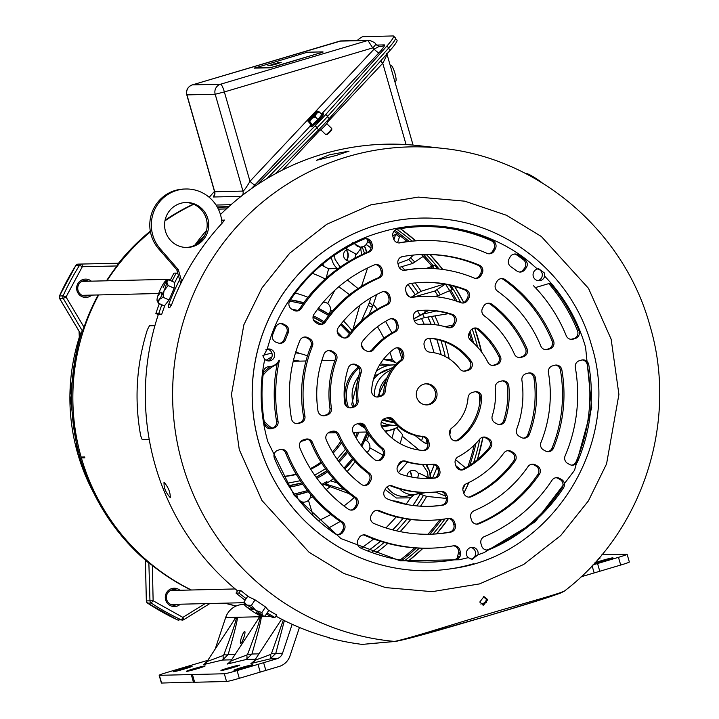 <?xml version="1.0" encoding="UTF-8"?>
<svg xmlns="http://www.w3.org/2000/svg" width="719" height="719" viewBox="0 0 719 719"><rect width="100%" height="100%" fill="white"/><g stroke="black" fill="none" stroke-linecap="round" stroke-linejoin="round"><path stroke-width="1.08" d="M325.725 134.534A4.278 0.584 -45.7 0 0 325.752 134.615A4.278 0.584 -45.7 0 0 325.842 134.642A4.278 0.584 -45.7 0 0 329.158 131.963A4.278 0.584 -45.7 0 0 331.756 128.584A4.278 0.584 -45.7 0 0 331.72 128.494A4.278 0.584 -45.7 0 0 331.639 128.467M325.842 134.642L326.777 134.624A3.595 0.485 -45.7 0 0 329.572 132.368A3.595 0.485 -45.7 0 0 331.756 129.519L331.756 128.584M323.334 113.872A8.979 1.222 134.3 0 1 323.514 113.926A8.979 1.222 134.3 0 1 318.553 120.765A8.979 1.222 134.3 0 1 311.165 126.841A8.979 1.222 134.3 0 1 310.985 126.787L310.186 126.005A8.979 1.222 134.3 0 1 310.779 124.414M321.141 113.782A8.979 1.222 134.3 0 1 322.534 113.099A8.979 1.222 134.3 0 1 322.723 113.153A8.979 1.222 134.3 0 1 317.753 119.983A8.979 1.222 134.3 0 1 310.365 126.059A8.979 1.222 134.3 0 1 310.186 126.005M310.338 122.976L307.993 121.169L310.976 124.612L312.522 124.576L317.996 119.543L321.932 114.546L319.101 111.787L316.369 113.548L315.165 116.784L311.669 118.554L309.691 121.817L312.522 124.576M317.996 119.543L315.165 116.784M309.691 121.817L308.469 121.16L310.105 123.228M307.993 121.017L317.259 111.148A6.938 0.944 134.3 0 0 314.059 113.602A6.938 0.944 134.3 0 0 309.35 118.608A6.938 0.944 134.3 0 0 307.975 120.909A6.938 0.944 134.3 0 0 307.993 121.017L308.145 121.853M317.735 111.139L308.469 121.008A6.938 0.944 134.3 0 0 311.669 118.554A6.938 0.944 134.3 0 0 316.369 113.548A6.938 0.944 134.3 0 0 317.735 111.139L319.101 111.787M98.683 294.943A213.462 209.472 88.6 0 0 81.139 457.059L84.608 456.969A213.462 209.472 88.6 0 0 84.725 457.41A213.462 209.472 88.6 0 0 84.851 457.841L81.391 457.922A213.462 209.472 88.6 0 0 191.38 589.993M193.69 204.295A213.462 209.472 88.6 0 0 164.948 220.877M150.433 231.833A213.462 209.472 88.6 0 0 107.014 280.787M225.317 603.133A213.462 209.472 88.6 0 0 236.245 605.973M81.391 457.922L84.788 457.608M82.236 457.67L82.056 457.032M186.419 247.471A22.496 22.073 88.6 0 0 206.29 218.72A22.496 22.073 88.6 0 0 185.34 202.524M207.845 218.684A22.496 22.073 -91.4 0 1 187.192 247.471A22.496 22.073 -91.4 0 1 165.469 231.266A22.496 22.073 -91.4 0 1 186.122 202.488A22.496 22.073 -91.4 0 1 207.845 218.684M181.736 281.596L178.393 269.931A1.348 1.321 88.6 0 0 178.114 269.418L160.22 248.828A35.995 35.321 -91.4 0 1 152.752 235.041A35.995 35.321 -91.4 0 1 185.799 188.998A35.995 35.321 -91.4 0 1 220.553 214.909A35.995 35.321 -91.4 0 1 221.937 223.393M180.748 283.601L176.838 269.967A1.348 1.321 88.6 0 0 176.559 269.454L158.665 248.864A35.995 35.321 -91.4 0 1 151.206 235.086A35.995 35.321 -91.4 0 1 184.244 189.034L185.799 188.998M283.115 476.436A78.82 77.346 88.6 0 0 296.12 474.091M310.374 468.617A78.82 77.346 88.6 0 0 321.034 462.119M332.448 451.963A78.82 77.346 88.6 0 0 340.716 441.286M283.169 476.535A78.82 77.346 88.6 0 0 296.336 474.45M310.77 469.255A78.82 77.346 88.6 0 0 321.573 462.964M333.122 453.096A78.82 77.346 88.6 0 0 341.507 442.733M265.751 349.847A49.602 48.667 -91.4 0 1 268.061 349.299M295.824 351.816A49.602 48.667 -91.4 0 1 299.446 353.46M301.54 441.241A49.602 48.667 -91.4 0 1 300.641 441.745M251.416 605.407L255.721 610.404A11.127 1.231 33.2 0 1 262.516 615.779A11.127 1.231 33.2 0 1 262.75 616.623A11.127 1.231 33.2 0 1 260.368 615.832A11.127 1.231 33.2 0 1 251.434 610.503A11.127 1.231 33.2 0 1 244.64 605.128A11.127 1.231 33.2 0 1 244.253 604.508A11.127 1.231 33.2 0 1 244.496 604.275A11.127 1.231 33.2 0 1 246.779 605.074L251.416 605.407L255.056 599.844L247.669 596.321L244.029 601.884L246.779 605.074A11.127 1.231 33.2 0 1 255.721 610.404L261.896 612.543L262.516 615.779L264.996 616.165L268.645 610.602L265.545 606.98L255.056 599.844M244.253 604.4L244.029 601.884M265.545 606.98L261.896 612.543M262.75 616.623L264.996 616.165M262.624 616.578L256.207 612.273L262.624 616.578M250.733 607.24L252.971 609.64L250.733 607.24M247.372 607.546L251.83 609.667L247.417 607.474M487.815 599.673L483.554 605.146L479.762 602.064L483.95 596.59L487.815 599.673M275.871 616.147A250.958 246.266 88.6 0 0 329.446 637.726L328.709 637.825A251.057 246.356 88.6 0 0 362.223 644.404L394.623 641.42C412.239 637.672 456.718 623.049 486.143 614.547C515.217 605.686 560.227 593.723 564.02 591.126M477.955 554.78L472.302 559.301L468.231 557.665A5.995 5.887 -91.4 0 1 472.113 547.312A5.995 5.887 -91.4 0 1 477.955 554.78L484.022 552.641L535.251 521.778L574.535 470.325L591.719 407.52L585.563 347.169C578.615 323.191 567.066 301.8 550.916 282.98L544.669 276.141A5.995 5.887 -91.4 0 1 533.291 276.438A5.995 5.887 -91.4 0 1 537.336 268.996L538.783 268.771L544.526 273.085L544.669 276.141M329.266 154.837L349.03 151.143L336.007 155.529L316.549 160.283L329.266 154.837M196.296 244.415L204.798 235.194M221.713 220.607L224.31 220.023L222.548 222.737A249.879 245.197 88.6 0 0 171.832 304.164L169.792 307.525L168.336 307.471L168.83 304.047A250.239 245.556 -91.4 0 1 179.633 279.709M362.223 644.404L395.567 641.42A5.401 5.213 84.6 0 1 394.623 641.42A247.776 243.148 -91.4 0 1 182.374 463.899A247.776 243.148 -91.4 0 1 442.347 148.339L418.629 145.66A251.057 246.356 88.6 0 0 220.445 214.532M206.569 230.296A250.958 246.266 88.6 0 0 194.741 245.26M177.521 272.339A250.958 246.266 88.6 0 0 176.928 273.409M178.411 275.44A250.652 245.961 88.6 0 0 174.483 283.124M164.966 305.171A250.652 245.961 88.6 0 0 161.595 314.688L158.297 314.598A251.057 246.356 88.6 0 0 155.223 465.391A251.057 246.356 88.6 0 0 237.504 590.838L240.667 590.434A250.652 245.961 88.6 0 0 248.954 596.932M164.076 482.224C168.327 487.257 170.394 492.389 170.277 497.629C165.756 492.713 163.689 487.581 164.076 482.224L163.959 482.251M268.043 609.901A250.652 245.961 88.6 0 0 276.662 614.943L274.964 617.522A253.753 249.008 -91.4 0 1 267.729 613.316L267.504 612.336M482.97 605.119L486.7 599.7L483.411 596.635M473.785 563.678A176.335 173.036 -91.4 0 1 452.503 568.54C552.417 555.562 622.609 442.545 591.44 345.093C573.097 278.01 512.288 225.946 444.162 219.115A176.344 173.045 88.6 0 0 444.126 219.115A176.344 173.045 88.6 0 0 376.657 225.074A176.344 173.045 88.6 0 0 256.377 432.928A176.344 173.045 88.6 0 0 452.458 568.54A176.344 173.045 88.6 0 0 452.476 568.54L452.503 568.54A176.335 173.036 -91.4 0 1 259.155 443.695A176.335 173.036 -91.4 0 1 376.693 225.083A176.335 173.036 -91.4 0 1 444.162 219.115L444.126 219.115M264.727 359.257L263.127 356.642L267.126 349.227A5.995 5.887 -91.4 0 1 274.478 353.29A5.995 5.887 -91.4 0 1 264.727 359.257L263.522 365.683C259.298 391.289 260.718 416.571 267.783 441.52L294.125 495.274L340.995 538.603L400.366 560.865L459.288 559.759L468.231 557.665M267.432 349.137A5.995 5.887 -91.4 0 1 267.711 360.848M470.864 547.483A5.995 5.887 -91.4 0 1 471.107 559.193M537.542 268.933A5.995 5.887 -91.4 0 1 537.821 280.644M564.253 482.943A5.851 5.743 88.6 0 0 561.494 479.456L559.553 478.369A5.851 5.743 88.6 0 0 552.03 480.229A153.875 150.99 -91.4 0 1 484.309 536.617A5.851 5.743 88.6 0 0 480.984 543.663L481.613 545.838A5.851 5.743 88.6 0 0 489.297 549.613A167.815 164.678 88.6 0 0 563.507 487.841A5.851 5.743 88.6 0 0 564.253 482.943M555.922 477.713A5.851 5.743 -91.4 0 1 558.079 478.405L560.029 479.492A5.851 5.743 -91.4 0 1 562.042 487.877A167.815 164.678 -91.4 0 1 487.833 549.649A5.851 5.743 -91.4 0 1 486.52 550.017M540.131 469.462A5.851 5.743 88.6 0 0 537.372 465.975L535.43 464.878A5.851 5.743 88.6 0 0 527.971 466.649A125.978 123.623 -91.4 0 1 474.109 510.724A5.851 5.743 88.6 0 0 470.801 517.761L471.421 519.936A5.851 5.743 88.6 0 0 479.124 523.702A139.926 137.302 88.6 0 0 539.322 474.45A5.851 5.743 88.6 0 0 540.131 469.462M531.799 464.231A5.851 5.743 -91.4 0 1 533.956 464.914L535.907 466.002A5.851 5.743 -91.4 0 1 537.857 474.486A139.926 137.302 -91.4 0 1 477.65 523.738A5.851 5.743 -91.4 0 1 476.338 524.115M515.945 455.945A5.851 5.743 88.6 0 0 513.186 452.449L511.236 451.361A5.851 5.743 88.6 0 0 503.875 452.988A98.081 96.247 -91.4 0 1 466.218 483.806A5.851 5.743 88.6 0 0 463.063 490.771L463.692 492.955A5.851 5.743 88.6 0 0 471.538 496.658A112.029 109.935 88.6 0 0 515.047 461.059A5.851 5.743 88.6 0 0 515.945 455.945M507.605 450.705A5.851 5.743 -91.4 0 1 509.762 451.397L511.721 452.485A5.851 5.743 -91.4 0 1 513.573 461.095A112.029 109.935 -91.4 0 1 470.064 496.694A5.851 5.743 -91.4 0 1 468.599 497.135M491.625 442.356A5.851 5.743 88.6 0 0 488.875 438.86L486.907 437.754A5.851 5.743 88.6 0 0 479.726 439.156A70.183 68.871 -91.4 0 1 458.165 456.79A5.851 5.743 88.6 0 0 455.28 463.629L455.909 465.831A5.851 5.743 88.6 0 0 464.016 469.417A84.132 82.559 88.6 0 0 490.556 447.694A5.851 5.743 88.6 0 0 491.625 442.356M483.276 437.107A5.851 5.743 -91.4 0 1 485.433 437.79L487.401 438.896A5.851 5.743 -91.4 0 1 489.091 447.73A84.132 82.559 -91.4 0 1 462.542 469.453A5.851 5.743 -91.4 0 1 460.825 470.01M508.63 385.007A5.851 5.743 88.6 0 0 501.503 381.034L499.354 381.672A5.851 5.743 88.6 0 0 495.247 387.829A70.183 68.871 -91.4 0 1 492.254 415.852A5.851 5.743 88.6 0 0 494.96 422.772L496.937 423.868A5.851 5.743 88.6 0 0 505.142 420.57A84.132 82.559 88.6 0 0 508.827 386.067A5.851 5.743 88.6 0 0 508.63 385.007M502.239 380.863A5.851 5.743 -91.4 0 1 507.353 386.103A84.132 82.559 -91.4 0 1 503.677 420.606A5.851 5.743 -91.4 0 1 499.094 424.561M535.233 377.107A5.851 5.743 88.6 0 0 528.114 373.125L525.975 373.763A5.851 5.743 88.6 0 0 521.904 380.225A98.081 96.247 -91.4 0 1 516.682 429.171A5.851 5.743 88.6 0 0 519.289 436.37L521.248 437.467A5.851 5.743 88.6 0 0 529.364 434.429A112.029 109.935 88.6 0 0 535.403 377.888A5.851 5.743 88.6 0 0 535.233 377.107M528.851 372.963A5.851 5.743 -91.4 0 1 533.929 377.924A112.029 109.935 -91.4 0 1 527.89 434.465A5.851 5.743 -91.4 0 1 523.405 438.15M561.701 369.251A5.851 5.743 88.6 0 0 554.583 365.27L552.453 365.899A5.851 5.743 88.6 0 0 548.408 372.532A125.978 123.623 -91.4 0 1 540.94 442.527A5.851 5.743 88.6 0 0 543.483 449.896L545.433 450.984A5.851 5.743 88.6 0 0 553.495 448.099A139.926 137.302 88.6 0 0 561.845 369.863A5.851 5.743 88.6 0 0 561.701 369.251M555.32 365.108A5.851 5.743 -91.4 0 1 560.371 369.899A139.926 137.302 -91.4 0 1 552.021 448.135A5.851 5.743 -91.4 0 1 547.59 451.676M588.6 364.075A5.851 5.743 88.6 0 0 581.473 360.093L579.343 360.731A5.851 5.743 88.6 0 0 575.308 367.373A153.875 150.99 -91.4 0 1 565.107 455.918A5.851 5.743 88.6 0 0 567.615 463.378L569.556 464.465A5.851 5.743 88.6 0 0 577.573 461.688A167.815 164.678 88.6 0 0 588.735 364.677A5.851 5.743 88.6 0 0 588.6 364.075M582.21 359.931A5.851 5.743 -91.4 0 1 587.261 364.713A167.815 164.678 -91.4 0 1 576.099 461.724A5.851 5.743 -91.4 0 1 571.713 465.157M344.814 525.23A5.851 5.743 88.6 0 0 342.505 522.012A153.875 150.99 -91.4 0 1 287.115 452.943A5.851 5.743 88.6 0 0 280.194 449.555L278.064 450.193A5.851 5.743 88.6 0 0 274.37 458.021A167.815 164.678 88.6 0 0 335.045 533.705A5.851 5.743 88.6 0 0 343.278 531.656L344.338 529.678A5.851 5.743 88.6 0 0 344.814 525.23M280.931 449.393A5.851 5.743 -91.4 0 1 285.641 452.979A153.875 150.99 88.6 0 0 341.031 522.048A5.851 5.743 -91.4 0 1 342.864 529.714L341.804 531.692A5.851 5.743 -91.4 0 1 337.642 534.657M358.026 500.658A5.851 5.743 88.6 0 0 355.806 497.503A125.978 123.623 -91.4 0 1 312.513 442.571A5.851 5.743 88.6 0 0 305.602 439.201L303.472 439.83A5.851 5.743 88.6 0 0 299.778 447.676A139.926 137.302 88.6 0 0 348.167 509.07A5.851 5.743 88.6 0 0 356.489 507.084L357.55 505.106A5.851 5.743 88.6 0 0 358.026 500.658M306.339 439.03A5.851 5.743 -91.4 0 1 311.048 442.607A125.978 123.623 88.6 0 0 354.341 497.539A5.851 5.743 -91.4 0 1 356.085 505.142L355.015 507.12A5.851 5.743 -91.4 0 1 350.854 510.086M371.274 476.014A5.851 5.743 88.6 0 0 369.198 472.958A98.081 96.247 -91.4 0 1 338.928 434.555A5.851 5.743 88.6 0 0 332.079 431.337L329.94 431.975A5.851 5.743 88.6 0 0 326.309 439.974A112.029 109.935 88.6 0 0 361.28 484.336A5.851 5.743 88.6 0 0 369.728 482.449L370.797 480.463A5.851 5.743 88.6 0 0 371.274 476.014M332.816 431.175A5.851 5.743 -91.4 0 1 337.454 434.591A98.081 96.247 88.6 0 0 367.724 472.994A5.851 5.743 -91.4 0 1 369.332 480.499L368.263 482.485A5.851 5.743 -91.4 0 1 364.102 485.46M384.602 451.235A5.851 5.743 88.6 0 0 382.751 448.368A70.183 68.871 -91.4 0 1 365.423 426.376A5.851 5.743 88.6 0 0 358.709 423.428L356.552 424.075A5.851 5.743 88.6 0 0 353.038 432.326A84.132 82.559 88.6 0 0 374.374 459.396A5.851 5.743 88.6 0 0 383.047 457.688L384.126 455.684A5.851 5.743 88.6 0 0 384.602 451.235M359.446 423.266A5.851 5.743 -91.4 0 1 363.949 426.412A70.183 68.871 88.6 0 0 381.277 448.404A5.851 5.743 -91.4 0 1 382.652 455.72L381.573 457.724A5.851 5.743 -91.4 0 1 377.412 460.69M361.136 369.413A5.851 5.743 88.6 0 0 358.386 365.917L356.417 364.812A5.851 5.743 88.6 0 0 348.203 368.119A84.132 82.559 88.6 0 0 344.518 402.622A5.851 5.743 88.6 0 0 351.843 407.655L354 407.017A5.851 5.743 88.6 0 0 358.107 400.86A70.183 68.871 -91.4 0 1 361.091 372.837A5.851 5.743 88.6 0 0 361.136 369.413M352.786 364.165A5.851 5.743 -91.4 0 1 354.943 364.848L356.912 365.953A5.851 5.743 -91.4 0 1 359.626 372.873A70.183 68.871 88.6 0 0 356.633 400.896A5.851 5.743 -91.4 0 1 352.526 407.053L350.369 407.691A5.851 5.743 -91.4 0 1 349.632 407.862M336.807 355.806A5.851 5.743 88.6 0 0 334.056 352.319L332.106 351.223A5.851 5.743 88.6 0 0 323.981 354.26A112.029 109.935 88.6 0 0 317.951 410.801A5.851 5.743 88.6 0 0 325.231 415.555L327.37 414.926A5.851 5.743 88.6 0 0 331.441 408.464A98.081 96.247 -91.4 0 1 336.663 359.518A5.851 5.743 88.6 0 0 336.807 355.806M328.475 350.566A5.851 5.743 -91.4 0 1 330.632 351.258L332.582 352.355A5.851 5.743 -91.4 0 1 335.198 359.554A98.081 96.247 88.6 0 0 329.967 408.5A5.851 5.743 -91.4 0 1 325.905 414.962L323.766 415.591A5.851 5.743 -91.4 0 1 323.029 415.762M312.612 342.289A5.851 5.743 88.6 0 0 309.862 338.793L307.921 337.705A5.851 5.743 88.6 0 0 299.859 340.581A139.926 137.302 88.6 0 0 291.51 418.826A5.851 5.743 88.6 0 0 298.771 423.419L300.901 422.781A5.851 5.743 88.6 0 0 304.937 416.157A125.978 123.623 -91.4 0 1 312.414 346.163A5.851 5.743 88.6 0 0 312.612 342.289M304.29 337.049A5.851 5.743 -91.4 0 1 306.447 337.741L308.388 338.829A5.851 5.743 -91.4 0 1 310.941 346.19A125.978 123.623 88.6 0 0 303.472 416.193A5.851 5.743 -91.4 0 1 299.428 422.817L297.298 423.455A5.851 5.743 -91.4 0 1 296.561 423.617M553.774 341.606A5.851 5.743 88.6 0 0 553.567 341.013A139.926 137.302 88.6 0 0 505.178 279.619A5.851 5.743 88.6 0 0 496.865 281.605L495.795 283.583A5.851 5.743 88.6 0 0 497.539 291.186A125.978 123.623 -91.4 0 1 540.832 346.109A5.851 5.743 88.6 0 0 547.743 349.488L549.873 348.859A5.851 5.743 88.6 0 0 553.774 341.606M501.026 278.63A5.851 5.743 -91.4 0 1 503.704 279.655A139.926 137.302 -91.4 0 1 552.093 341.049A5.851 5.743 -91.4 0 1 548.399 348.895L546.269 349.524A5.851 5.743 -91.4 0 1 545.532 349.695M527.306 349.461A5.851 5.743 88.6 0 0 527.036 348.715A112.029 109.935 88.6 0 0 492.066 304.353A5.851 5.743 88.6 0 0 483.617 306.231L482.548 308.226A5.851 5.743 88.6 0 0 484.157 315.731A98.081 96.247 -91.4 0 1 514.427 354.134A5.851 5.743 88.6 0 0 521.266 357.352L523.405 356.714A5.851 5.743 88.6 0 0 527.306 349.461M487.779 303.265A5.851 5.743 -91.4 0 1 490.592 304.389A112.029 109.935 -91.4 0 1 525.562 348.751A5.851 5.743 -91.4 0 1 521.94 356.75L519.801 357.388A5.851 5.743 -91.4 0 1 519.064 357.55M500.703 357.361A5.851 5.743 88.6 0 0 500.307 356.363A84.132 82.559 88.6 0 0 478.971 329.293A5.851 5.743 88.6 0 0 470.307 331.001L469.219 333.005A5.851 5.743 88.6 0 0 470.594 340.321A70.183 68.871 -91.4 0 1 487.931 362.313A5.851 5.743 88.6 0 0 494.645 365.252L496.802 364.614A5.851 5.743 88.6 0 0 500.703 357.361M474.459 328.035A5.851 5.743 -91.4 0 1 477.497 329.329A84.132 82.559 -91.4 0 1 498.833 356.399A5.851 5.743 -91.4 0 1 495.328 364.65L493.171 365.288A5.851 5.743 -91.4 0 1 492.434 365.459M456.062 318.328A5.851 5.743 88.6 0 0 452.341 314.401A84.132 82.559 88.6 0 0 424.668 310.231A84.132 82.559 88.6 0 0 418.485 310.617A5.851 5.743 88.6 0 0 413.542 318.077L414.171 320.27A5.851 5.743 88.6 0 0 420.22 324.458A70.183 68.871 -91.4 0 1 425.001 324.179A70.183 68.871 -91.4 0 1 447.721 327.531A5.851 5.743 88.6 0 0 454.507 324.781L455.585 322.777A5.851 5.743 88.6 0 0 456.062 318.328M423.931 310.257A84.132 82.559 -91.4 0 1 450.867 314.437A5.851 5.743 -91.4 0 1 454.111 322.813L453.033 324.817A5.851 5.743 -91.4 0 1 448.881 327.783M469.381 293.559A5.851 5.743 88.6 0 0 465.921 289.73A112.029 109.935 88.6 0 0 424.003 282.351A112.029 109.935 88.6 0 0 410.423 283.529A5.851 5.743 88.6 0 0 405.768 290.952L406.388 293.136A5.851 5.743 88.6 0 0 412.733 297.289A98.081 96.247 -91.4 0 1 424.336 296.291A98.081 96.247 -91.4 0 1 460.762 302.654A5.851 5.743 88.6 0 0 467.835 300.003L468.905 298.008A5.851 5.743 88.6 0 0 469.381 293.559M423.266 282.369A112.029 109.935 -91.4 0 1 464.447 289.766A5.851 5.743 -91.4 0 1 467.431 298.043L466.361 300.039A5.851 5.743 -91.4 0 1 462.2 303.005M482.62 268.924A5.851 5.743 88.6 0 0 479.312 265.158A139.926 137.302 88.6 0 0 423.338 254.463A139.926 137.302 88.6 0 0 402.532 256.584A5.851 5.743 88.6 0 0 398.029 263.972L398.65 266.147A5.851 5.743 88.6 0 0 405.157 270.272A125.978 123.623 -91.4 0 1 423.671 268.403A125.978 123.623 -91.4 0 1 473.857 277.947A5.851 5.743 88.6 0 0 481.083 275.359L482.152 273.373A5.851 5.743 88.6 0 0 482.62 268.924M422.601 254.481A139.926 137.302 -91.4 0 1 477.838 265.194A5.851 5.743 -91.4 0 1 480.678 273.409L479.609 275.395A5.851 5.743 -91.4 0 1 475.448 278.361M495.831 244.352A5.851 5.743 88.6 0 0 492.623 240.631A167.815 164.678 88.6 0 0 422.673 226.575A167.815 164.678 88.6 0 0 397.418 229.172A5.851 5.743 88.6 0 0 392.925 236.56L393.554 238.735A5.851 5.743 88.6 0 0 400.07 242.86A153.875 150.99 -91.4 0 1 423.006 240.514A153.875 150.99 -91.4 0 1 486.97 253.331A5.851 5.743 88.6 0 0 494.295 250.787L495.364 248.801A5.851 5.743 88.6 0 0 495.831 244.352M421.936 226.593A167.815 164.678 -91.4 0 1 491.149 240.667A5.851 5.743 -91.4 0 1 493.89 248.837L492.821 250.823A5.851 5.743 -91.4 0 1 488.659 253.789M481.541 395.863A5.851 5.743 88.6 0 0 474.414 391.882L472.158 392.556A5.851 5.743 88.6 0 0 468.051 397.706A42.295 41.504 -91.4 0 1 451.703 428.102A5.851 5.743 88.6 0 0 449.663 434.402L450.319 436.712A5.851 5.743 88.6 0 0 459.207 439.803A56.235 55.183 88.6 0 0 481.757 397.868A5.851 5.743 88.6 0 0 481.541 395.863M475.151 391.72A5.851 5.743 -91.4 0 1 480.283 397.904A56.235 55.183 -91.4 0 1 457.742 439.83A5.851 5.743 -91.4 0 1 455.226 440.891M472.122 363.041A5.851 5.743 88.6 0 0 471.251 361.226A56.235 55.183 88.6 0 0 430.079 338.218A5.851 5.743 88.6 0 0 424.219 345.686L424.884 347.996A5.851 5.743 88.6 0 0 429.935 352.184A42.295 41.504 -91.4 0 1 459.774 368.865A5.851 5.743 88.6 0 0 465.966 370.959L468.222 370.285A5.851 5.743 88.6 0 0 472.122 363.041M428.875 338.272A56.235 55.183 -91.4 0 1 469.777 361.262A5.851 5.743 -91.4 0 1 466.757 370.321L464.492 370.995A5.851 5.743 -91.4 0 1 463.755 371.157M416.714 397.301A10.569 10.372 88.6 0 0 426.924 404.914A10.569 10.372 88.6 0 0 436.631 391.388A10.569 10.372 88.6 0 0 426.421 383.775A10.569 10.372 88.6 0 0 416.714 397.301M426.187 404.905A10.569 10.372 88.6 0 0 435.166 391.424A10.569 10.372 88.6 0 0 425.684 383.82M535.448 287.6L533.615 285.82A153.875 150.99 -91.4 0 1 566.239 335.746A5.851 5.743 88.6 0 0 573.151 339.134L575.281 338.496A5.851 5.743 88.6 0 0 578.984 330.668A167.815 164.678 88.6 0 0 550.008 283.25L535.331 287.6M578.984 330.668L577.51 330.704A5.851 5.743 -91.4 0 1 573.816 338.532L571.677 339.17A5.851 5.743 -91.4 0 1 570.949 339.332M527.036 262.83A5.851 5.743 88.6 0 0 524.951 259.775A167.815 164.678 88.6 0 0 518.3 254.984A5.851 5.743 88.6 0 0 510.077 257.034L509.007 259.011A5.851 5.743 88.6 0 0 510.841 266.677A153.875 150.99 -91.4 0 1 516.718 270.91A5.851 5.743 88.6 0 0 524.618 269.886L526.002 268.124A5.851 5.743 88.6 0 0 527.036 262.83M514.238 254.059A5.851 5.743 -91.4 0 1 516.826 255.02A167.815 164.678 -91.4 0 1 523.477 259.811A5.851 5.743 -91.4 0 1 524.528 268.16L523.153 269.913A5.851 5.743 -91.4 0 1 519.54 272.034M288.49 328.799A5.851 5.743 88.6 0 0 285.74 325.303L283.789 324.224A5.851 5.743 88.6 0 0 275.772 327.001A167.815 164.678 88.6 0 0 272.708 334.677A5.851 5.743 88.6 0 0 276.231 342.289L278.325 343.017A5.851 5.743 88.6 0 0 285.524 339.557A153.875 150.99 -91.4 0 1 288.238 332.771A5.851 5.743 88.6 0 0 288.49 328.799M280.158 323.568A5.851 5.743 -91.4 0 1 282.324 324.251L284.266 325.339A5.851 5.743 -91.4 0 1 286.773 332.807A153.875 150.99 88.6 0 0 284.059 339.593A5.851 5.743 -91.4 0 1 279.565 343.296M237.504 590.838L236.03 593.094A253.753 249.008 88.6 0 0 245.134 600.194M159.366 303.643A253.753 249.008 88.6 0 0 155.861 313.511L158.297 314.598M161.595 314.688L158.8 313.439L155.861 313.511M158.8 313.439A253.753 249.008 -91.4 0 1 161.613 305.44L162.521 305.054M172.65 281.542L172.317 280.599A253.753 249.008 -91.4 0 1 176.2 273.085L177.961 273.876M170.178 280.437A253.753 249.008 88.6 0 1 173.944 273.139L176.2 273.085M486.386 602.36L480.795 604.023M274.964 617.522L272.717 617.576A253.753 249.008 -91.4 0 1 266.443 613.954M246.536 598.064L245.565 598.226A253.753 249.008 -91.4 0 1 238.978 593.022L240.667 590.434M238.978 593.022L236.03 593.094M245.7 599.34L245.565 598.226M161.613 305.44L160.966 304.362M171.473 281.012L172.317 280.599M267.729 613.316L266.956 613.181M458.767 551.518L457.149 558.259M279.008 360.381A11.702 11.477 -91.4 0 1 269.05 366.663A5.851 5.743 88.6 0 0 263.478 371.723A167.815 164.678 88.6 0 0 264.61 424.012A5.851 5.743 88.6 0 0 271.872 428.587L274.002 427.958A5.851 5.743 88.6 0 0 278.046 421.316A153.875 150.99 -91.4 0 1 279.403 360.264L279.008 360.381M453.419 545.811A5.851 5.743 -91.4 0 1 458.327 549.99L458.947 552.156A5.851 5.743 -91.4 0 1 459.171 554.151L460.645 554.115L460.151 556.146L458.686 556.182A5.851 5.743 -91.4 0 1 454.462 559.553A167.815 164.678 -91.4 0 1 429.944 562.132M401.013 474.288A84.132 82.559 88.6 0 0 428.686 478.459A84.132 82.559 88.6 0 0 434.869 478.072A5.851 5.743 88.6 0 0 439.803 470.612L439.174 468.411A5.851 5.743 88.6 0 0 433.126 464.231A70.183 68.871 -91.4 0 1 428.353 464.51A70.183 68.871 -91.4 0 1 405.633 461.158A5.851 5.743 88.6 0 0 398.838 463.908L397.76 465.912A5.851 5.743 88.6 0 0 401.013 474.288M387.433 498.959A112.029 109.935 88.6 0 0 429.351 506.338A112.029 109.935 88.6 0 0 442.922 505.16A5.851 5.743 88.6 0 0 447.586 497.737L446.957 495.553A5.851 5.743 88.6 0 0 440.621 491.401A98.081 96.247 -91.4 0 1 429.018 492.398A98.081 96.247 -91.4 0 1 392.583 486.035A5.851 5.743 88.6 0 0 385.519 488.686L384.449 490.682A5.851 5.743 88.6 0 0 387.433 498.959M374.033 523.531A139.926 137.302 88.6 0 0 430.016 534.226A139.926 137.302 88.6 0 0 450.822 532.105A5.851 5.743 88.6 0 0 455.325 524.717L454.696 522.542A5.851 5.743 88.6 0 0 448.189 518.417A125.978 123.623 -91.4 0 1 429.683 520.286A125.978 123.623 -91.4 0 1 379.488 510.742A5.851 5.743 88.6 0 0 372.271 513.33L371.202 515.316A5.851 5.743 88.6 0 0 374.033 523.531M369.045 252.072A5.851 5.743 88.6 0 0 372.361 245.026L371.741 242.851A5.851 5.743 88.6 0 0 364.048 239.076A167.815 164.678 88.6 0 0 289.838 300.848A5.851 5.743 88.6 0 0 291.851 309.233L293.792 310.32A5.851 5.743 88.6 0 0 301.315 308.46A153.875 150.99 -91.4 0 1 369.045 252.072L367.571 252.108A153.875 150.99 88.6 0 0 299.841 308.487A5.851 5.743 -91.4 0 1 295.958 311.012M379.246 277.965A5.851 5.743 88.6 0 0 382.553 270.928L381.924 268.753A5.851 5.743 88.6 0 0 374.222 264.987A139.926 137.302 88.6 0 0 314.023 314.239A5.851 5.743 88.6 0 0 315.974 322.714L317.924 323.811A5.851 5.743 88.6 0 0 325.383 322.04A125.978 123.623 -91.4 0 1 379.246 277.965L377.772 278.001A125.978 123.623 88.6 0 0 323.909 322.067A5.851 5.743 -91.4 0 1 320.081 324.494M387.137 304.883A5.851 5.743 88.6 0 0 390.291 297.918L389.662 295.734A5.851 5.743 88.6 0 0 381.807 292.031A112.029 109.935 88.6 0 0 338.307 327.63A5.851 5.743 88.6 0 0 340.159 336.24L342.118 337.328A5.851 5.743 88.6 0 0 349.479 335.701A98.081 96.247 -91.4 0 1 387.137 304.883L385.663 304.919A98.081 96.247 88.6 0 0 348.005 335.737A5.851 5.743 -91.4 0 1 344.275 338.02M395.18 331.899A5.851 5.743 88.6 0 0 398.065 325.051L397.436 322.858A5.851 5.743 88.6 0 0 389.33 319.272A84.132 82.559 88.6 0 0 362.789 340.995A5.851 5.743 88.6 0 0 364.47 349.829L366.447 350.926A5.851 5.743 88.6 0 0 373.619 349.533A70.183 68.871 -91.4 0 1 395.18 331.899L393.715 331.926A70.183 68.871 88.6 0 0 372.154 349.569A5.851 5.743 -91.4 0 1 368.604 351.618L370.186 351.124M393.572 419.824A5.851 5.743 88.6 0 0 387.379 417.73L385.123 418.404A5.851 5.743 88.6 0 0 382.095 427.463A56.235 55.183 88.6 0 0 423.266 450.471A5.851 5.743 88.6 0 0 429.126 443.003L428.47 440.693A5.851 5.743 88.6 0 0 423.41 436.505A42.295 41.504 -91.4 0 1 393.572 419.824L392.098 419.86A42.295 41.504 88.6 0 0 421.936 436.541A5.851 5.743 -91.4 0 1 426.996 440.729L427.661 443.039A5.851 5.743 -91.4 0 1 423.006 450.454M401.642 360.587A5.851 5.743 88.6 0 0 403.692 354.287L403.026 351.977A5.851 5.743 88.6 0 0 394.138 348.886A56.235 55.183 88.6 0 0 371.588 390.821A5.851 5.743 88.6 0 0 378.931 396.798L381.187 396.133A5.851 5.743 88.6 0 0 385.303 390.983A42.295 41.504 -91.4 0 1 401.642 360.587L400.168 360.623A42.295 41.504 88.6 0 0 383.829 391.019A5.851 5.743 -91.4 0 1 379.722 396.169L377.457 396.834A5.851 5.743 -91.4 0 1 376.72 397.005M460.645 554.115A5.851 5.743 88.6 0 0 460.421 552.129L459.801 549.954A5.851 5.743 88.6 0 0 453.276 545.829A153.875 150.99 -91.4 0 1 430.348 548.175A153.875 150.99 -91.4 0 1 366.384 535.358A5.851 5.743 88.6 0 0 359.051 537.902L357.99 539.888A5.851 5.743 88.6 0 0 360.722 548.058A167.815 164.678 88.6 0 0 430.681 562.114A167.815 164.678 88.6 0 0 455.936 559.517A5.851 5.743 88.6 0 0 460.151 556.146M577.51 330.704A167.815 164.678 88.6 0 0 548.813 283.61M432.739 464.267A5.851 5.743 -91.4 0 1 437.709 468.446L438.338 470.648A5.851 5.743 -91.4 0 1 433.395 478.108A84.132 82.559 -91.4 0 1 427.949 478.468M403 460.942A5.851 5.743 -91.4 0 1 404.159 461.185A70.183 68.871 88.6 0 0 426.879 464.546L428.353 464.51M440.576 491.41A5.851 5.743 -91.4 0 1 445.483 495.589L446.113 497.773A5.851 5.743 -91.4 0 1 441.448 505.187A112.029 109.935 -91.4 0 1 428.614 506.356M389.68 485.72A5.851 5.743 -91.4 0 1 391.109 486.071A98.081 96.247 88.6 0 0 427.544 492.434L429.018 492.398M448.314 518.399A5.851 5.743 -91.4 0 1 453.222 522.578L453.851 524.744A5.851 5.743 -91.4 0 1 449.348 532.141A139.926 137.302 -91.4 0 1 429.279 534.244M376.423 510.364A5.851 5.743 -91.4 0 1 378.023 510.778A125.978 123.623 88.6 0 0 428.209 520.322L429.683 520.286M365.36 238.708A5.851 5.743 -91.4 0 1 370.267 242.887L370.887 245.062A5.851 5.743 -91.4 0 1 367.571 252.108M375.543 264.61A5.851 5.743 -91.4 0 1 380.45 268.789L381.079 270.964A5.851 5.743 -91.4 0 1 377.772 278.001M383.281 291.59A5.851 5.743 -91.4 0 1 388.188 295.77L388.817 297.954A5.851 5.743 -91.4 0 1 385.663 304.919M391.055 318.715A5.851 5.743 -91.4 0 1 395.971 322.894L396.6 325.087A5.851 5.743 -91.4 0 1 393.715 331.926M425.001 324.179L423.527 324.215A70.183 68.871 88.6 0 0 419.141 324.458M424.336 296.291L422.862 296.327A98.081 96.247 88.6 0 0 411.304 297.315M423.671 268.403L422.197 268.439A125.978 123.623 88.6 0 0 403.692 270.308A5.851 5.743 -91.4 0 1 403.566 270.326M423.006 240.514L421.532 240.55A153.875 150.99 88.6 0 0 398.596 242.896A5.851 5.743 -91.4 0 1 398.461 242.914M388.116 417.559A5.851 5.743 -91.4 0 1 392.098 419.86M396.645 347.834A5.851 5.743 -91.4 0 1 401.562 352.013L402.218 354.323A5.851 5.743 -91.4 0 1 400.168 360.623M363.212 534.936A5.851 5.743 -91.4 0 1 364.91 535.394A153.875 150.99 88.6 0 0 428.875 548.211L430.348 548.175M277.408 362.753A153.875 150.99 88.6 0 0 276.572 421.352A5.851 5.743 -91.4 0 1 272.528 427.994L270.398 428.623A5.851 5.743 -91.4 0 1 269.661 428.794M254.292 68.116L270.074 67.82L323.047 52.083M254.31 68.188L307.229 52.244L322.984 51.867L320.009 53.197M274.667 66.66L319.946 52.981M274.604 66.445L270.074 67.82M254.256 67.972L270.011 67.595M274.613 63.91L278.28 62.814M270.362 65.6L281.219 62.373L270.254 65.582M271.611 65.285L276.402 64M276.411 64.045L280.024 62.742M273.481 63.937L274.631 63.946M272.429 64.297L273.49 63.973M273.391 64.27L270.137 65.24M268.915 65.267L270.146 65.285M267.863 65.627L268.924 65.312M278.226 62.481L279.655 62.499M277.174 62.841L278.244 62.526M270.371 65.645L272.618 64.755M276.806 63.443L281.228 62.418M395.621 81.157A8.098 1.51 -106.5 0 0 395.693 81.148A8.098 1.51 -106.5 0 0 394.893 73.149A8.098 1.51 -106.5 0 0 391.154 65.609A8.098 1.51 -106.5 0 0 391.082 65.618A8.098 1.51 -106.5 0 0 391.01 65.654M318.535 130.876A6.642 0.899 -45.7 0 0 318.58 131.011A6.642 0.899 -45.7 0 0 318.715 131.056A6.642 0.899 -45.7 0 0 324.179 126.562A6.642 0.899 -45.7 0 0 327.846 121.502L327.163 120.828M217.372 207.243L228.48 206.973M386.669 53.557C387.289 54.096 385.977 57.331 382.751 63.263L406.064 144.564M380.621 60.971A5.401 0.737 -136.8 0 0 382.751 63.263L327.891 121.691M316.755 127.964L318.643 129.806A44.991 6.112 -45.7 0 0 329.239 118.527L390.309 50.123A17.094 2.328 -45.7 0 0 396.996 40.102L395.495 38.637M318.643 129.806L275.359 173.773M226.332 208.932L218.351 209.121M422.511 464.51L427.535 472.185L428.129 477.056L431.903 477.632A6.974 6.839 -91.4 0 1 433.494 478.09M346.243 249.924A9.572 9.392 -91.4 0 1 346.495 260.314M409.74 471.367A9.572 9.392 -91.4 0 1 411.367 477.003M346.504 249.763A9.491 9.311 -91.4 0 1 346.756 260.467M410.001 471.206A9.491 9.311 -91.4 0 1 411.753 477.074M349.524 261.168A6.12 6.004 -91.4 0 1 347.403 249.322L355.42 253.798A6.12 6.004 -91.4 0 1 354.647 258.274M407.053 476.05A6.12 6.004 -91.4 0 1 418.656 474.315L417.586 477.955M416.714 494.079L427.014 492.443M236.165 606.009A213.139 209.148 -91.4 0 1 224.876 603.151M336.061 270.101L336.968 268.43L328.628 268.825L321.546 265.077M336.968 268.43A18.11 17.768 88.6 0 0 337.588 268.978M398.793 463.998L399.306 464.285A18.11 17.768 88.6 0 0 397.319 466.964M419.429 493.998L426.7 496.389L446.265 498.429M439.839 519.612A202.632 198.839 -91.4 0 1 427.94 534.262M414.593 547.86A202.632 198.839 -91.4 0 1 400.222 559.957M179.966 590.272A9.176 9.005 88.6 0 0 165.64 599.943A9.176 9.005 88.6 0 0 180.298 604.212M177.225 590.335A7.783 7.63 88.6 0 0 166.682 599.565A7.783 7.63 88.6 0 0 177.557 604.275M172.955 604.382A7.226 7.091 -91.4 0 1 171.338 604.67M88.59 281.228A7.783 7.63 88.6 0 0 78.047 290.458A7.783 7.63 88.6 0 0 88.922 295.176M91.331 281.165A9.176 9.005 88.6 0 0 77.005 290.844A9.176 9.005 88.6 0 0 91.664 295.105M84.321 295.284A7.226 7.091 -91.4 0 1 84.303 295.293A7.226 7.091 -91.4 0 1 82.703 295.563M289.442 486.988A89.929 88.248 88.6 0 0 302.016 484.246A89.929 88.248 88.6 0 0 302.591 484.076M310.644 494.51A6.974 6.839 -91.4 0 1 297.262 497.081A6.974 6.839 -91.4 0 1 296.992 494.843M355.42 253.798A167.132 164.004 -91.4 0 1 356.444 254.418L355.33 253.735M347.133 247.327L346.351 248.774A167.132 164.004 -91.4 0 1 347.403 249.322M361.909 247.057L356.444 254.418M352.589 242.725L360.686 247.318L362.169 247.003A6.974 6.839 -91.4 0 1 354.692 243.346M347.52 249.376L346.351 248.774L348.041 246.824M418.611 474.423L419.186 473.237A167.132 164.004 -91.4 0 1 418.656 474.315M428.129 477.056A7.567 7.433 88.6 0 0 427.167 477.048M419.186 473.237L428.102 477.488L425.181 478.459M80.186 337.391L79.467 338.892L79.557 337.948M367.589 239.445A6.974 6.839 -91.4 0 1 362.169 247.003M427.446 478.477A6.974 6.839 -91.4 0 1 431.903 477.632M145.436 560.173L146.334 600.913L149.965 600.823L148.869 563.085A213.139 209.148 -91.4 0 1 82.236 330.704L63.245 298.421L59.578 298.43M118.518 263.226A213.139 209.148 -91.4 0 1 150.307 231.15M165.082 220.176A213.139 209.148 -91.4 0 1 193.33 204.151M79.557 337.957L79.432 337.346A2.696 2.597 -154.8 0 1 79.467 338.892M79.189 331.396L79.432 337.346L80.905 334.272M445.618 496.038L435.381 492.03M406.19 504.199L410.513 497.836L414.566 494.537M410.513 497.836L396.367 498.006L385.105 489.459M376.657 294.538L372.891 305.854L370.842 303.679A134.974 132.449 88.6 0 0 369.431 302.223L370.932 297.738M368.937 314.751L372.37 307.013A5.401 0.98 -70.9 0 0 372.846 305.863M393.922 239.697L395.747 234.178A201.922 198.138 88.6 0 1 399.476 236.991L397.562 242.743M465.526 467.835L455.522 459.666M59.443 296.048L75.89 265.374L78.101 264.125A2.696 2.651 88.6 0 0 75.944 265.356L79.566 265.266A2.696 2.651 -91.4 0 1 81.732 264.035L78.101 264.125A2.696 2.651 88.6 0 0 78.101 264.125L118.716 263.217L116.963 265.958A213.282 209.292 88.6 0 0 106.493 280.805M98.152 294.952A213.282 209.292 88.6 0 0 84.033 327.199L82.46 330.65M149.13 563.139L152.347 565.449A213.282 209.292 88.6 0 0 191.029 590.002M81.436 457.904A213.417 209.418 -91.4 0 1 81.193 457.059M334.766 290.305L327.657 303.535M328.628 268.825L326.111 278.19M396.834 229.307A204.439 200.61 -91.4 0 1 412.05 241.081M426.268 254.463A204.439 200.61 -91.4 0 1 439.039 269.014M450.858 285.47A204.439 200.61 -91.4 0 1 460.834 302.681M472.167 328.934A204.439 200.61 -91.4 0 1 477.659 347.205M479.843 439.012A204.439 200.61 -91.4 0 1 473.65 462.542M465.058 484.507A204.439 200.61 -91.4 0 1 462.829 489.199M444.998 518.947A204.439 200.61 -91.4 0 1 432.946 534.082M419.375 548.13A204.439 200.61 -91.4 0 1 404.707 560.64M402.038 560.254A203.98 200.17 88.6 0 0 416.427 547.977M429.755 534.226A203.98 200.17 88.6 0 0 441.646 519.406M469.795 465.229A203.98 200.17 88.6 0 0 475.951 443.425M473.551 342.972A203.98 200.17 88.6 0 0 470.037 331.495M458.479 301.8L459.342 302.115M459.082 301.612L457.329 301.8M457.068 301.306A203.98 200.17 88.6 0 0 450.687 290.09M448.989 284.445L452.233 289.568L437.925 295.761L434.06 296.561M430.313 268.43L434.662 265.167L437.709 268.879M434.662 265.167L432.937 265.392A203.98 200.17 88.6 0 0 424.12 255.551M425.019 254.454L425.432 254.894L412.679 263.46L399.189 267.432M409.111 241.368A203.98 200.17 88.6 0 0 394.893 230.323M395.747 234.178L392.799 235.994M393.94 231.293A202.632 198.839 -91.4 0 1 407.287 241.584M402.397 256.602L400.411 257.429M367.589 267.989L361.477 286.378M361.378 320.908L368.191 305.566A5.401 0.98 109.1 0 0 369.144 303.085L369.431 302.223A134.974 132.449 -91.4 0 1 372.891 305.854M359.788 305.377L352.876 329.599M369.836 447.811L382.93 455.136M400.141 443.632L402.685 434.797L396.52 427.76M330.47 480.813L337.355 482.934M392.304 500.721L396.618 501.278L407.385 504.612M428.812 310.329L413.749 318.796M414.881 435.337L421.631 440.855L422.889 436.118M427.733 443.308A158.369 155.403 -91.4 0 1 427.67 443.524L425.765 443.569L421.631 440.855M461.077 469.965L455.882 465.714M469.174 333.095A202.632 198.839 -91.4 0 1 471.7 341.273M479.627 394.803A202.632 198.839 -91.4 0 1 479.564 404.141M474.181 445.205A202.632 198.839 -91.4 0 1 467.988 466.37M323.235 302.241A6.974 6.839 -91.4 0 1 328.601 314.041M397.922 263.54L408.725 259.496L413.452 255.056M432.937 265.392L432.002 266.354A202.632 198.839 88.6 0 0 423.006 256.315M432.002 266.354L426.448 268.367M444.171 284.05L421.082 291.276L411.043 297.28M414.099 296.947L434.887 291.033L445.169 284.23M455.244 300.713A202.632 198.839 88.6 0 0 449.456 290.638M413.758 318.832L422.664 314.212L436.074 310.985M448.431 313.664L424.372 317.627L414.396 320.917M452.898 325.051L445.088 326.732M419.159 450.049L402.307 436.271M365.036 439.965A6.974 6.839 -91.4 0 1 366.969 452.395M344.671 489.882L325.276 483.905M324.269 484.489L349.308 493.746M333.463 478.737A99.024 97.173 -91.4 0 1 326.255 483.465L325.743 483.635M326.255 483.465L326.911 481.505L325.968 483.501L322.534 485.442A99.024 97.173 88.6 0 0 325.95 483.51M316.899 478.288A89.929 88.248 88.6 0 0 327.702 471.736M339.152 462.056A89.929 88.248 88.6 0 0 347.583 452.296M356.22 438.132A89.929 88.248 88.6 0 0 358.871 432.191M342.657 337.597A89.929 88.248 88.6 0 0 337.247 332.016M324.125 321.761A89.929 88.248 88.6 0 0 313.25 315.839M297.684 310.446A89.929 88.248 88.6 0 0 291.86 309.233M170.996 590.236A7.226 7.091 -91.4 0 1 172.623 590.443M82.361 281.129A7.226 7.091 -91.4 0 1 83.988 281.336M308.424 500.298L313.187 515.847M154.909 325.653L149.462 325.779L147.404 329.644C136.421 364.407 134.174 399.755 140.663 435.687L142.218 439.642L149.237 439.48M263.379 372.505L269.958 366.609M293.505 360.12L299.778 361.145M346.621 406.586A36.22 35.537 -91.4 0 1 346.315 405.579A36.22 35.537 -91.4 0 1 358.323 367.067M383.434 359.365A36.22 35.537 -91.4 0 1 395.495 362.664L396.34 363.068A35.743 35.078 -91.4 0 1 396.96 363.365M348.508 407.619A35.743 35.078 -91.4 0 1 347.798 405.417A35.743 35.078 -91.4 0 1 359.006 367.948M383.155 359.725A35.743 35.078 -91.4 0 1 396.34 363.068M271.953 353.299A44.991 44.147 88.6 0 0 262.893 355.554M266.12 360.291A44.991 44.147 -91.4 0 1 271.899 356.93M295.509 352.849A44.991 44.147 -91.4 0 1 307.453 355.914M376.379 371.148A30.216 29.65 -91.4 0 1 393.733 364.91A30.216 29.65 -91.4 0 1 395.405 364.919M374.374 396.205A26.585 26.082 -91.4 0 1 391.199 370.105M398.47 426.7A35.743 35.078 -91.4 0 1 397.868 427.032L397.041 427.481A36.22 35.537 -91.4 0 1 385.15 431.346M364.74 427.931A36.22 35.537 -91.4 0 1 358.107 423.608M397.868 427.032A35.743 35.078 -91.4 0 1 384.854 431.005M363.922 426.358A35.743 35.078 -91.4 0 1 359.5 423.275M270.191 428.686L264.601 423.949M307.48 439.273A44.991 44.147 -91.4 0 1 300.946 441.394M396.843 425.226A30.216 29.65 -91.4 0 1 395.18 425.315A30.216 29.65 -91.4 0 1 381.286 422.17M392.394 420.256A26.585 26.082 -91.4 0 1 387.11 417.811M299.437 627.471L289.991 655.872A16.6 16.294 -91.4 0 1 279.134 666.477L265.841 670.423L263.621 662.693L237.081 670.575A11.243 0.557 164 0 1 224.328 673.766L159.375 675.321A11.243 0.557 164 0 1 159.16 675.276A11.243 0.557 164 0 1 167.806 672.22L207.638 660.393A8.547 8.385 88.6 0 0 207.8 660.348M265.841 670.423L260.224 672.094L258.004 664.356M627.121 554.277L629.341 562.006A11.243 0.557 164 0 1 620.695 565.053L599.772 571.263L597.561 563.534L618.475 557.324A11.243 0.557 -16 0 0 627.121 554.277A11.243 0.557 -16 0 0 626.905 554.232L601.839 554.825M599.772 571.263L581.069 576.818M592.995 564.855L597.561 563.534M180.846 669.021A9.787 0.485 -16 0 0 173.324 671.672A9.787 0.485 -16 0 0 184.612 668.931A9.787 0.485 -16 0 0 192.135 666.279A9.787 0.485 -16 0 0 180.846 669.021M193.833 668.706A9.787 0.485 -16 0 0 186.311 671.366A9.787 0.485 -16 0 0 197.608 668.616A9.787 0.485 -16 0 0 205.131 665.965A9.787 0.485 -16 0 0 193.833 668.706M228.471 667.879A9.787 0.485 -16 0 0 220.949 670.539A9.787 0.485 -16 0 0 232.246 667.789A9.787 0.485 -16 0 0 239.769 665.138A9.787 0.485 -16 0 0 228.471 667.879M241.467 667.574A9.787 0.485 -16 0 0 233.945 670.225A9.787 0.485 -16 0 0 245.233 667.484A9.787 0.485 -16 0 0 252.755 664.832A9.787 0.485 -16 0 0 241.467 667.574M244.658 631.48A6.264 1.132 -70.9 0 0 241.548 637.241A6.264 1.132 -70.9 0 0 240.631 643.334A6.264 1.132 -70.9 0 0 240.712 643.343A6.264 1.132 -70.9 0 0 243.822 637.582A6.264 1.132 -70.9 0 0 244.73 631.489A6.264 1.132 -70.9 0 0 244.658 631.48M594.811 562.887A9.787 0.485 164 0 1 601.668 560.613A9.787 0.485 164 0 1 612.956 557.872A9.787 0.485 164 0 1 605.434 560.523A9.787 0.485 164 0 1 594.433 563.301M263.621 662.693L276.914 658.739A8.547 8.385 88.6 0 0 282.513 653.283L292.148 624.299M215.188 649.068L225.658 617.567A19.305 18.937 -91.4 0 1 243.139 604.472L244.244 604.445M592.105 565.808L594.155 572.935M235.041 618.753A7.199 5.545 31.9 0 0 235.58 617.324L237.378 617.279A7.199 6.085 2.2 0 1 236.227 618.915L236.308 617.27L235.104 618.655L207.009 661.552L223.007 655.593A7.199 1.923 -105.2 0 1 222.513 660.042L228.148 654.578A7.199 1.806 16.3 0 1 223.861 654.685C231.194 635.371 235.311 623.445 236.227 618.915M235.122 654.416L228.148 654.578C234.664 631.857 237.737 619.419 237.378 617.279L259.397 616.758L260.242 615.77M261.141 616.183L261.195 616.713A7.199 6.085 2.2 0 1 260.044 618.34L260.116 616.704L258.921 618.088L230.826 660.986L246.824 655.027A7.199 1.923 -105.2 0 1 246.329 659.476L251.956 654.011A7.199 1.806 16.3 0 1 247.678 654.119C255.002 634.805 259.128 622.879 260.044 618.34M276.914 658.739L270.137 658.901L275.772 653.445A7.199 1.806 16.3 0 1 271.485 653.553L283.304 620.057M192.422 674.53L194.642 682.259L226.539 681.504A11.243 0.557 -16 0 0 239.301 678.305L260.224 672.094M159.16 675.276L161.38 683.005A11.243 0.557 -16 0 0 161.595 683.05L194.588 682.061M598.918 558.259A9.787 0.485 164 0 1 599.97 558.187A9.787 0.485 164 0 1 598.316 558.951M257.591 620.12L259.397 616.758A7.199 5.545 -148.1 0 1 258.858 618.187M252.728 662.343L250.913 663.511L270.137 658.901A7.199 1.923 74.8 0 0 270.641 654.452L271.485 653.553M253.51 662.082L252.369 662.559L254.634 660.419L270.641 654.452M191.281 674.557L193.492 682.286M246.824 655.027L247.678 654.119M223.007 655.593L223.861 654.685M386.984 359.86A6.974 6.839 -91.4 0 1 395.423 362.628M390.408 360.695A5.626 5.518 -91.4 0 1 392.7 361.468M163.06 297.271L159.169 299.544A11.127 1.941 114.2 0 1 157.11 300.605A11.127 1.941 114.2 0 1 157.03 299.598A11.127 1.941 114.2 0 1 159.762 290.8A11.127 1.941 114.2 0 1 164.633 281.956A11.127 1.941 114.2 0 1 166.071 280.617A11.127 1.941 114.2 0 1 166.296 280.572A11.127 1.941 114.2 0 1 166.772 281.911L168.12 285.515L174.142 288.211L174.528 282.387L168.516 279.691L166.772 281.911A11.127 1.941 114.2 0 1 164.049 290.701L163.06 297.271L169.073 299.967L174.142 288.211M166.071 280.617L168.516 279.691M168.12 285.515L164.049 290.701A11.127 1.941 114.2 0 1 159.169 299.544L158.378 303.202L164.39 305.899L169.073 299.967M158.378 303.202L157.173 300.74M166.215 280.662L163.15 287.753L166.287 280.689M157.838 296.021L160.768 292.085L157.838 296.021M161.667 295.572L161.901 292.058L161.667 295.572M357.109 40.543A17.094 2.328 134.3 0 1 363.068 36.669L393.185 35.95A17.094 2.328 134.3 0 1 393.527 36.058L395.432 37.918A17.094 2.328 134.3 0 1 388.754 47.939L327.684 116.334A44.991 6.112 134.3 0 1 317.088 127.623L266.866 178.627M228.84 206.65L217.201 206.928M327.684 116.334L325.77 114.474A44.991 6.112 134.3 0 1 315.183 125.762L256.998 184.846M325.77 114.474L386.84 46.079L388.754 47.939M393.527 36.058A17.094 2.328 134.3 0 1 386.84 46.079M214.469 191.389L211.071 195.191A17.094 2.328 134.3 0 0 209.229 197.321M231.051 204.69L216.051 205.05M214.918 193.69L214.451 194.463L214.72 191.757A5.401 5.294 -91.4 0 1 213.462 196.997L241.117 196.341M322.337 113.135L378.94 52.846A5.401 0.737 43.2 0 1 374.069 49.135L379.246 46.384L380.675 46.555A5.401 5.294 -91.4 0 1 379.246 46.393M250.958 188.998L254.85 185.017A5.401 0.737 43.2 0 1 249.987 181.305L374.069 49.135L372.721 47.894A5.401 0.701 136.5 0 0 375.597 44.201L379.273 46.384M242.456 195.289A5.401 5.294 88.6 0 0 242.95 191.083C244.199 190.499 246.545 187.246 249.987 181.305L224.364 91.942L372.721 47.894L367.93 40.462A5.401 5.294 -91.4 0 1 369.287 40.246L341.058 40.92A5.401 5.294 -91.4 0 0 339.692 41.136L339.557 41.181M375.489 44.165A5.401 0.701 136.5 0 1 375.597 44.201C376.019 43.383 373.916 42.062 369.287 40.246M531.053 176.425L528.896 174.384L526.254 173.863M539.843 181.458L537.83 179.714L533.884 177.988M542.189 182.887A11.127 1.231 -146.8 0 0 537.83 179.714A11.127 1.231 -146.8 0 0 528.896 174.384A11.127 1.231 -146.8 0 0 526.524 173.594L525.949 173.71M478.512 339.934A206.739 202.866 88.6 0 0 474.72 328.062L481.586 352.022A206.739 202.866 88.6 0 0 478.512 339.934M454.651 286.477L463.755 302.519A206.739 202.866 88.6 0 0 454.66 286.477M442.751 269.454A206.739 202.866 88.6 0 0 429.971 254.544L442.742 269.454M415.69 240.811A206.739 202.866 88.6 0 0 400.357 228.66L415.69 240.811M408.284 561.09A206.739 202.866 88.6 0 0 423.033 548.229L408.284 561.09M436.64 533.822A206.739 202.866 88.6 0 0 448.611 518.435L436.631 533.831M463.791 493.27A206.739 202.866 88.6 0 0 468.896 482.521L463.782 493.261M477.425 459.594A206.739 202.866 88.6 0 0 482.97 437.161M158.665 248.864L160.22 248.828M176.559 269.454L178.114 269.418M178.393 269.931L176.838 269.967M357.496 432.227A88.563 86.909 -91.4 0 1 355.447 436.828M346.801 451.199A88.563 86.909 -91.4 0 1 338.379 461.014L346.819 451.226M326.92 470.693A88.563 86.909 -91.4 0 1 316.108 477.209M301.791 482.916A88.563 86.909 -91.4 0 1 288.634 485.729L301.791 482.925M355.141 432.281L354.152 434.492M345.479 449.258L337.04 459.126M325.518 468.797L314.688 475.205M300.299 480.723L287.106 483.294M313.008 317.178A88.563 86.909 -91.4 0 1 323.325 322.795L313.008 317.16M313.547 320.099L321.15 324.224M611.141 339.17L618.915 394.443L606.557 463.926L588.412 500.873L560.658 535.628L523.648 564.487L479.546 583.909L432.11 591.665L385.654 587.594L343.889 573.474L309.062 552.264L261.923 500.451L239.265 449.591L231.491 394.318L243.849 324.835L261.995 287.888L289.748 253.133L326.759 224.274L370.86 204.852L418.296 197.096L464.753 201.167L506.518 215.287L541.344 236.497L588.484 288.31L611.141 339.17M560.029 479.492L561.494 479.456M535.907 466.002L537.372 465.975M511.721 452.485L513.186 452.449M487.401 438.896L488.875 438.86M341.031 522.048L342.505 522.012M354.341 497.539L355.806 497.503M367.724 472.994L369.198 472.958M381.277 448.404L382.751 448.368M356.912 365.953L358.386 365.917M332.582 352.355L334.056 352.319M308.388 338.829L309.862 338.793M553.567 341.013L552.093 341.049M527.036 348.715L525.562 348.751M500.307 356.363L498.833 356.399M452.341 314.401L450.867 314.437M465.921 289.73L464.447 289.766M479.312 265.158L477.838 265.194M492.623 240.631L491.149 240.667M471.251 361.226L469.777 361.262M524.951 259.775L523.477 259.811M284.266 325.339L285.74 325.303M222.854 219.969L224.184 220.715M171.293 305.431L168.83 304.047M396.537 641.231C415.231 637.456 457.518 624.793 485.882 616.471C513.77 608.085 556.695 595.449 562.249 592.025M267.126 349.227L269.814 340.294C283.043 296.543 324.224 247.722 381.555 232.003C438.491 214.837 498.698 234.484 532.482 264.709L537.336 268.996M458.947 552.156L460.421 552.129M455.936 559.517L454.462 559.553M559.553 478.369L558.079 478.405M563.507 487.841L562.042 487.877M489.297 549.613L487.833 549.649M535.43 464.878L533.956 464.914M539.322 474.45L537.857 474.486M479.124 523.702L477.65 523.738M511.236 451.361L509.762 451.397M515.047 461.059L513.573 461.095M471.538 496.658L470.064 496.694M486.907 437.754L485.433 437.79M490.556 447.694L489.091 447.73M464.016 469.417L462.542 469.453M505.142 420.57L503.677 420.606M507.353 386.103L508.827 386.067M529.364 434.429L527.89 434.465M533.929 377.924L535.403 377.888M553.495 448.099L552.021 448.135M560.371 369.899L561.845 369.863M587.261 364.713L588.735 364.677M577.573 461.688L576.099 461.724M287.115 452.943L285.641 452.979M344.338 529.678L342.864 529.714M341.804 531.692L343.278 531.656M312.513 442.571L311.048 442.607M357.55 505.106L356.085 505.142M355.015 507.12L356.489 507.084M338.928 434.555L337.454 434.591M370.797 480.463L369.332 480.499M368.263 482.485L369.728 482.449M365.423 426.376L363.949 426.412M384.126 455.684L382.652 455.72M381.573 457.724L383.047 457.688M434.869 478.072L433.395 478.108M438.338 470.648L439.803 470.612M405.633 461.158L404.159 461.185M439.174 468.411L437.709 468.446M442.922 505.16L441.448 505.187M446.113 497.773L447.586 497.737M392.583 486.035L391.109 486.071M446.957 495.553L445.483 495.589M450.822 532.105L449.348 532.141M453.851 524.744L455.325 524.717M379.488 510.742L378.023 510.778M454.696 522.542L453.222 522.578M370.887 245.062L372.361 245.026M299.841 308.487L301.315 308.46M371.741 242.851L370.267 242.887M381.079 270.964L382.553 270.928M323.909 322.067L325.383 322.04M381.924 268.753L380.45 268.789M388.817 297.954L390.291 297.918M348.005 335.737L349.479 335.701M389.662 295.734L388.188 295.77M396.6 325.087L398.065 325.051M372.154 349.569L373.619 349.533M397.436 322.858L395.971 322.894M350.369 407.691L351.843 407.655M356.417 364.812L354.943 364.848M361.091 372.837L359.626 372.873M356.633 400.896L358.107 400.86M354 407.017L352.526 407.053M323.766 415.591L325.231 415.555M332.106 351.223L330.632 351.258M336.663 359.518L335.198 359.554M329.967 408.5L331.441 408.464M327.37 414.926L325.905 414.962M297.298 423.455L298.771 423.419M307.921 337.705L306.447 337.741M312.414 346.163L310.941 346.19M303.472 416.193L304.937 416.157M300.901 422.781L299.428 422.817M546.269 349.524L547.743 349.488M505.178 279.619L503.704 279.655M549.873 348.859L548.399 348.895M519.801 357.388L521.266 357.352M492.066 304.353L490.592 304.389M523.405 356.714L521.94 356.75M493.171 365.288L494.645 365.252M478.971 329.293L477.497 329.329M496.802 364.614L495.328 364.65M455.585 322.777L454.111 322.813M453.033 324.817L454.507 324.781M419.42 324.485L420.22 324.458M468.905 298.008L467.431 298.043M466.361 300.039L467.835 300.003M411.349 297.315L412.733 297.289M482.152 273.373L480.678 273.409M479.609 275.395L481.083 275.359M403.692 270.308L405.157 270.272M495.364 248.801L493.89 248.837M492.821 250.823L494.295 250.787M398.596 242.896L400.07 242.86M480.283 397.904L481.757 397.868M459.207 439.803L457.742 439.83M421.936 436.541L423.41 436.505M428.47 440.693L426.996 440.729M427.661 443.039L429.126 443.003M402.218 354.323L403.692 354.287M383.829 391.019L385.303 390.983M381.187 396.133L379.722 396.169M377.457 396.834L378.931 396.798M403.026 351.977L401.562 352.013M464.492 370.995L465.966 370.959M430.079 338.218L429.099 338.236M468.222 370.285L466.757 370.321M366.384 535.358L364.91 535.394M459.801 549.954L458.327 549.99M575.281 338.496L573.816 338.532M571.677 339.17L573.151 339.134M516.826 255.02L518.3 254.984M526.002 268.124L524.528 268.16M523.153 269.913L524.618 269.886M288.238 332.771L286.773 332.807M284.059 339.593L285.524 339.557M283.789 324.224L282.324 324.251M276.572 421.352L278.046 421.316M274.002 427.958L272.528 427.994M270.398 428.623L271.872 428.587M282.513 170.026L319.335 130.804M329.239 118.527L327.361 116.694M388.431 48.29L390.309 50.123M77.688 453.518A197.68 193.977 -91.4 0 1 79.297 337.274L69.923 395.261L77.688 453.509L93.937 493.378A197.68 193.977 -91.4 0 1 77.688 453.518M331.441 257.348A18.092 17.75 88.6 0 0 337.66 268.924M340.204 267.126L335.045 259.343L334.443 255.236M366.609 252.513A18.092 17.75 88.6 0 0 366.088 250.032M361.963 246.302L364.56 253.412M429.576 471.439A18.092 17.75 88.6 0 0 425.864 464.564L429.611 471.448L430.286 477.677M403.386 460.996A18.092 17.75 88.6 0 0 397.212 467.359M398.443 472.536L407.457 462.182M430.268 477.371A18.092 17.75 88.6 0 0 429.585 471.475M445.25 356.543A188.549 185.026 88.6 0 0 442.428 345.471A188.549 185.026 88.6 0 0 440.927 340.482M436.846 339.422A185.817 182.338 -91.4 0 1 438.95 346.261A185.817 182.338 -91.4 0 1 441.169 354.728M436.739 339.395A185.817 182.338 -91.4 0 1 438.851 346.261A185.817 182.338 -91.4 0 1 441.062 354.692M429.737 338.334L434.069 352.732M366.079 249.996A18.092 17.75 88.6 0 0 364.443 246.078L366.645 252.495M322.849 263.99A19.701 19.332 88.6 0 0 324.152 266.264M399.647 488.911A18.092 17.75 88.6 0 0 421.073 492.362L416.121 494.214L407.574 496.002A19.701 19.332 88.6 0 1 387.101 486.826M375.012 553.639A191.227 187.65 88.6 0 0 387.802 543.42M400.15 531.602A191.227 187.65 88.6 0 0 410.774 519.478M420.543 506.194A191.227 187.65 88.6 0 0 426.7 496.389M414.324 491.823L407.376 490.744M392.403 359.931A133.006 130.516 88.6 0 0 389.923 352.364M383.874 338.2A133.006 130.516 88.6 0 0 377.466 326.741M361.504 345.039A108.497 106.475 -91.4 0 1 363.751 349.353M366.142 244.514A185.817 182.338 -91.4 0 1 370.986 247.983M360.767 249.017L361.639 254.751M420.121 494.097A185.817 182.338 -91.4 0 1 412.841 505.466M145.382 560.128L146.334 600.913A2.696 2.651 88.6 0 0 147.548 603.124L151.179 603.034A2.696 2.651 -91.4 0 1 149.965 600.823L153.129 600.751L152.347 565.449M205.104 603.618L182.86 617.378A2.696 0.449 58.3 0 1 183.767 619.679L209.921 603.502L183.794 619.652M81.058 334.461L59.623 298.502A2.696 2.651 -91.4 0 1 59.479 295.976A244.307 239.733 -91.4 0 1 75.944 265.356L75.89 265.374M338.73 286.809A133.006 130.516 -91.4 0 1 349.443 294.763M312.45 273.355A133.006 130.516 -91.4 0 1 325.249 278.963M370.438 243.48A188.549 185.026 88.6 0 0 367.517 241.449M366.178 244.469A185.817 182.338 -91.4 0 1 370.995 247.911M434.204 464.609A185.817 182.338 -91.4 0 1 430.205 474.432M426.969 465.939L427.517 464.528M394.461 428.731A133.006 130.516 -91.4 0 1 391.963 438.033M416.795 505.906A188.549 185.026 88.6 0 0 423.563 495.238M420.22 494.079A185.817 182.338 -91.4 0 1 412.922 505.475M421.487 318.4L424.174 324.197M417.568 310.788L419.743 314.913M406.253 292.66L408.886 296.471M372.37 307.013L368.191 305.566M426.753 440.046A158.369 155.403 -91.4 0 1 425.765 443.569M449.797 434.878A191.227 187.65 88.6 0 0 450.831 428.928M449.195 358.844A191.227 187.65 88.6 0 0 444.872 341.849M436.9 476.409A191.227 187.65 88.6 0 0 438.563 472.509M178.779 620.173A2.696 2.651 -91.4 0 1 177.611 619.922L183.767 619.679A2.696 0.449 58.3 0 1 183.722 619.697A2.696 2.651 -91.4 0 1 181.242 619.841L177.611 619.922A2.696 0.467 -64.9 0 0 177.611 619.922A244.307 239.733 -91.4 0 1 147.548 603.124L147.467 603.07M182.86 617.378L153.129 600.751L151.179 603.034A244.307 239.733 88.6 0 0 181.242 619.841A2.696 0.467 115.1 0 0 182.86 617.378M84.033 327.199L66.031 297.001L63.245 298.421A2.696 2.651 -91.4 0 1 63.101 295.886L59.425 295.994L59.569 298.484L81.04 334.506M118.716 263.217L81.732 264.035A2.696 0.521 88.7 0 1 82.317 266.722L79.566 265.266A244.307 239.733 88.6 0 0 63.101 295.886L66.031 297.001L82.317 266.722L116.963 265.958M330.488 309.826A108.497 106.475 -91.4 0 1 332.313 311.174M343.511 320.998A108.497 106.475 -91.4 0 1 351.995 330.632M295.266 293.073A108.497 106.475 -91.4 0 1 307.966 297.307M369.144 303.085L370.842 303.679M434.285 464.645A185.817 182.338 -91.4 0 1 430.223 474.603M432.64 477.793A188.549 185.026 88.6 0 0 437.125 467.098M355.123 461.544A108.497 106.475 -91.4 0 1 347.106 471.574M336.384 481.919A108.497 106.475 -91.4 0 1 335.755 482.44M368.919 434.788A108.497 106.475 -91.4 0 1 366.654 440.693M402.622 503.633L403.053 503.12M371.462 552.399A188.549 185.026 88.6 0 0 384.162 542.414M396.484 530.811A188.549 185.026 88.6 0 0 407.035 518.965M396.618 501.278A158.369 155.403 -91.4 0 1 396.07 501.916M367.103 432.02L361.073 445.367M352.463 458.542L343.988 468.087M289.703 301.072L303.023 303.849M317.555 309.323L328.709 315.542M340.563 324.629L349.488 333.76M326.911 481.505L321.726 484.48M307.48 490.628L294.296 494.043M427.787 317.07A185.817 182.338 -91.4 0 1 431.058 324.305M424.363 310.248A185.817 182.338 -91.4 0 1 425.271 311.983M407.961 284.535A185.817 182.338 -91.4 0 1 415.169 294.709M414.908 262.129L410.675 257.896M421.415 254.517L423.087 256.252M408.725 259.496L412.679 263.46M404.824 270.11A191.227 187.65 88.6 0 0 401.723 266.686M434.051 268.6L432.434 266.65M421.082 291.276A191.227 187.65 88.6 0 0 415.223 282.918M418.269 292.975A188.549 185.026 88.6 0 0 411.493 283.376M408.024 284.49A185.817 182.338 -91.4 0 1 415.267 294.709M449.645 290.548L445.465 284.032M440.388 294.799L437.143 289.739M434.887 291.033L437.925 295.761M424.462 310.248A185.817 182.338 -91.4 0 1 425.36 311.983M422.664 314.212L424.372 317.627M439.021 325.303A191.227 187.65 88.6 0 0 434.914 315.911M435.157 324.7A188.549 185.026 88.6 0 0 431.499 316.468M427.886 317.052A185.817 182.338 -91.4 0 1 431.157 324.314M290.494 299.859A99.024 97.173 -91.4 0 1 291.977 300.084A99.024 97.173 -91.4 0 1 303.813 302.753L290.503 299.85M329.464 314.598L318.31 308.316A99.024 97.173 -91.4 0 1 329.455 314.598M341.282 323.712A99.024 97.173 -91.4 0 1 350.198 332.843L341.291 323.703M403.179 518.318A185.817 182.338 -91.4 0 1 392.718 529.885M380.423 541.281A185.817 182.338 -91.4 0 1 367.822 551.024M403.098 518.3A185.817 182.338 -91.4 0 1 392.637 529.867M380.351 541.263A185.817 182.338 -91.4 0 1 367.76 550.997M361.253 548.291L373.709 538.98M385.986 527.944L396.322 516.844M354.278 497.494A133.006 130.516 -91.4 0 1 343.952 505.951M330.866 514.436A133.006 130.516 -91.4 0 1 318.355 520.646M330.138 486.772A108.497 106.475 -91.4 0 1 326.12 489.531M312.729 496.937A108.497 106.475 -91.4 0 1 309.997 498.15M361.819 446.346L367.849 433.189A99.024 97.173 -91.4 0 1 361.81 446.337M353.218 459.423A99.024 97.173 -91.4 0 1 344.752 468.977L353.227 459.423M295.149 495.211A99.024 97.173 88.6 0 0 296.623 494.924A99.024 97.173 88.6 0 0 308.325 491.688L295.158 495.229M277.103 364.281A36.22 35.537 88.6 0 0 263.037 375.336M389.707 365.009L380.252 363.886M359.554 373.098L351.735 404.249L352.669 407.008M393.733 364.91L381.007 365.216A30.216 29.65 88.6 0 0 379.389 365.297M358.583 376.513A30.216 29.65 88.6 0 0 353.272 403.862A30.216 29.65 88.6 0 0 354.09 406.316M393.383 367.202L374.509 375.938M392.25 368.64A26.585 26.082 88.6 0 0 373.332 379.857M388.188 375.219L377.592 396.798M386.921 378.005A22.001 21.588 88.6 0 0 379.147 396.34M264.134 421.136A36.22 35.537 88.6 0 0 272.052 428.138M381.789 426.978L391.145 425.414M381.214 425.621A30.216 29.65 88.6 0 0 382.445 425.621L395.18 425.315M382.391 420.184L394.713 423.042M383.578 419.132A26.585 26.082 88.6 0 0 393.509 421.658M225.658 617.567L235.58 617.324L233.774 620.686M258.939 653.85L251.956 654.011C258.472 631.291 261.554 618.852 261.195 616.713L270.784 616.489M275.728 616.372L276.249 616.354M282.513 653.283L275.772 653.445L284.382 620.605M228.921 662.918L227.096 664.077L246.329 659.476L255.398 659.26M205.104 663.484L203.288 664.644L222.513 660.042L231.581 659.826M239.301 678.305L237.081 670.575M250.913 663.511A7.199 7.064 88.6 0 0 254.805 660.599M227.096 664.077A7.199 7.064 88.6 0 0 230.997 661.165M203.288 664.644A7.199 7.064 88.6 0 0 207.18 661.732M161.595 683.05L159.375 675.321M224.328 673.766L226.539 681.504M618.475 557.324L620.695 565.053M315.183 125.762L317.088 127.623M378.94 52.846C383.281 48.092 385.096 45.441 384.377 44.893L376.576 45.072M254.85 185.017L310.222 126.041M214.622 193.887L213.462 196.997M384.377 44.893A5.401 5.294 -91.4 0 1 380.675 46.555M192.27 84.905A8.089 1.501 -106.5 0 1 192.341 84.887L339.692 41.136L367.93 40.462L220.58 84.213L192.341 84.887A8.089 7.936 -91.4 0 0 186.949 94.917L214.72 191.757L242.95 191.083L215.188 94.243L224.364 91.942A8.089 1.501 73.5 0 0 220.58 84.213A8.089 7.936 88.6 0 0 215.188 94.243L186.796 94.89C185.897 90.073 187.722 86.738 192.27 84.905L341.058 40.92M331.72 128.494L326.732 123.632M323.514 113.926L322.723 113.153M325.752 134.615L320.773 129.762M81.831 281.39L170.763 279.269M82.164 295.338L158.674 293.505M477.416 459.603L482.961 437.161M316.117 477.218L326.929 470.711M355.474 436.864L357.541 432.218M170.466 590.497L235.221 588.951M170.798 604.436L244.02 602.693M244.253 604.508L244.145 604.014M395.567 641.42L409.803 638.175L485.909 616.471L542.53 599.188L560.065 593.274L564.109 591.306C643.002 531.521 678.565 420.93 649.877 325.509C624.137 231.32 538.513 157.991 442.347 148.339M395.693 81.148L394.803 81.409M413.066 145.094L386.921 53.925M391.082 65.618L390.336 65.842M318.58 131.011L318.014 130.454M305.207 501.961L301.117 502.815M79.342 338.352L79.054 331.171M401.822 358.619L398.56 348.391M391.954 332.879L385.573 321.339M377.295 309.269L373.386 304.362M145.076 559.858L145.391 560.443M347.412 280.024L358.044 288.553M146.281 600.913L147.503 603.106L177.575 619.922M324.727 302.304L323.361 302.088M327.828 528.474L340.186 521.464M293.226 361.298L305.97 360.992M321.815 360.614L334.919 360.309M328.08 432.928L336.15 432.73M353.038 432.326L367.085 431.993M229.694 662.657L228.552 663.134L230.826 660.986M205.877 663.224L204.744 663.7L207.009 661.552M281.632 619.203L254.634 660.419M389.446 359.329L384.306 359.446M157.11 300.605L157.299 301.108M214.523 191.596L186.796 94.89"/></g></svg>
